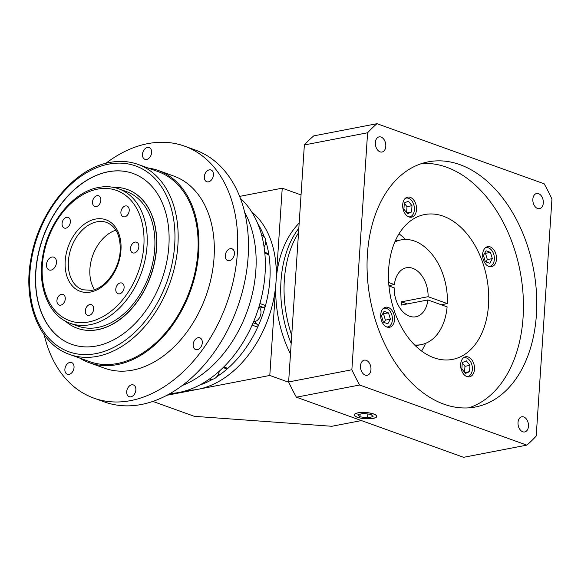 <?xml version="1.0" encoding="UTF-8"?>
<svg xmlns="http://www.w3.org/2000/svg" width="581" height="581" viewBox="0 0 581 581"><rect width="100%" height="100%" fill="white"/><g stroke="black" fill="none" stroke-linecap="round" stroke-linejoin="round"><path stroke-width="0.87" d="M264.74 252.299L268.001 253.469A2.266 1.576 109.8 0 1 268.872 254.71A97.586 67.788 109.8 0 1 265.495 305.541A2.266 1.576 109.8 0 1 263.789 307.436A2.266 1.576 109.8 0 1 263.404 307.451L259.228 305.947M253.142 322.811L257.318 324.314A2.266 1.576 109.8 0 1 257.71 327.125A97.586 67.788 109.8 0 1 227.846 368.361A2.266 1.576 109.8 0 1 227.018 368.79A2.266 1.576 109.8 0 1 226.394 368.753L223.155 367.584M258.879 307.102A7.945 5.519 109.8 0 1 260.564 315.207A7.945 5.519 109.8 0 1 254.652 321.634A7.945 5.519 109.8 0 1 253.606 321.714M219.284 371.223A7.945 5.519 109.8 0 1 213.045 379.102A7.945 5.519 109.8 0 1 210.867 378.95L210.017 378.645M257.318 324.314A9.078 6.304 109.8 0 1 255.175 321.504M259.939 308.25A9.078 6.304 109.8 0 1 261.878 307.516A9.078 6.304 109.8 0 1 263.404 307.451M240.381 198.339A107.797 74.884 109.8 0 1 258.443 308.504A107.797 74.884 109.8 0 1 179.151 392.415A107.797 74.884 109.8 0 1 170.218 393.475M212.443 379.175A2.266 1.576 109.8 0 1 211.745 379.778A97.586 67.788 109.8 0 1 199.581 385.087A97.586 67.788 109.8 0 0 212.922 379.124M264.297 236.946A97.586 67.788 109.8 0 0 257.681 223.503A97.586 67.788 109.8 0 1 263.781 235.61A2.266 1.576 109.8 0 1 263.934 236.554M244.63 212.247A107.797 74.884 109.8 0 1 182.354 385.457A107.797 74.884 109.8 0 0 244.63 212.247M261.704 235.399L262.547 235.704A7.945 5.519 109.8 0 1 264.094 247.063M187.467 390.25A97.586 67.788 -70.2 0 0 198.237 389.248L166.965 395.269M281.008 280.855A97.586 64.898 79.1 0 0 291.175 343.531A97.586 64.898 79.1 0 1 281.008 280.855A97.586 64.898 79.1 0 1 298.837 228.246A97.586 64.898 79.1 0 0 281.008 280.855M299.171 223.133A97.586 64.898 79.1 0 0 276.011 281.814A97.586 64.898 79.1 0 0 290.478 354.025M301.045 194.94L282.235 188.179L269.795 375.457L198.237 389.248A97.586 67.788 -70.2 0 0 276.011 281.814A97.586 67.788 -70.2 0 0 251.631 211.811M288.786 382.283L269.795 375.457M239.626 196.385L282.235 188.179M152.847 401.413L194.315 416.323L331.838 426.28L361.433 420.579M265.699 241.028A97.586 67.788 109.8 0 1 216.72 376.815M390.2 286.411A24.961 16.602 79.1 0 0 389.713 285.467A24.961 16.602 79.1 0 1 390.2 286.411M298.532 232.807A97.586 64.898 79.1 0 0 284.334 280.216A97.586 64.898 79.1 0 0 291.72 335.382M357.998 412.909A11.119 3.05 -176.2 0 0 354.425 414.885A11.119 3.05 -176.2 0 0 360.983 418.124A11.119 3.05 -176.2 0 0 373.053 418.327A11.119 3.05 -176.2 0 0 376.619 416.359A11.119 3.05 -176.2 0 0 370.068 413.113A11.119 3.05 -176.2 0 0 357.998 412.909M373.205 418.378A11.344 3.108 -176.2 0 0 376.844 416.374A11.344 3.108 -176.2 0 0 370.162 413.062A11.344 3.108 -176.2 0 0 357.845 412.859A11.344 3.108 -176.2 0 0 354.199 414.87A11.344 3.108 -176.2 0 0 360.888 418.175A11.344 3.108 -176.2 0 0 373.205 418.378M385.791 146.325A7.713 5.135 79.1 0 0 379.11 136.876A7.713 5.135 79.1 0 0 375.348 142.57A7.713 5.135 79.1 0 0 382.029 152.026A7.713 5.135 79.1 0 0 385.791 146.325M543.3 202.965A7.713 5.135 79.1 0 0 536.619 193.509A7.713 5.135 79.1 0 0 532.85 199.21A7.713 5.135 79.1 0 0 539.538 208.659A7.713 5.135 79.1 0 0 543.3 202.965M528.47 426.243A7.713 5.135 79.1 0 0 521.789 416.788A7.713 5.135 79.1 0 0 518.02 422.489A7.713 5.135 79.1 0 0 524.708 431.944A7.713 5.135 79.1 0 0 528.47 426.243M370.961 369.61A7.713 5.135 79.1 0 0 364.28 360.155A7.713 5.135 79.1 0 0 360.518 365.856A7.713 5.135 79.1 0 0 367.199 375.304A7.713 5.135 79.1 0 0 370.961 369.61M407.317 303.921L401.478 301.822L428.103 296.695A24.961 16.602 79.1 0 0 406.409 267.754A24.961 16.602 79.1 0 0 394.383 284.567L388.907 285.62M401.478 301.822A24.961 16.602 -100.9 0 1 401.406 303.471A24.961 16.602 -100.9 0 1 401.26 305.09L427.885 299.956L447.109 306.87A53.329 35.47 79.1 0 1 421.225 344.635L415.408 345.753M488.795 266.461A9.528 6.34 79.1 0 0 489.703 266.381A9.528 6.34 79.1 0 0 494.351 259.344A9.528 6.34 79.1 0 0 486.101 247.666A9.528 6.34 79.1 0 0 485.222 247.934M408.842 216.902A9.528 6.34 79.1 0 0 409.75 216.829A9.528 6.34 79.1 0 0 414.398 209.785A9.528 6.34 79.1 0 0 406.148 198.106A9.528 6.34 79.1 0 0 405.277 198.375M386.852 327.001A9.528 6.34 79.1 0 0 387.759 326.921A9.528 6.34 79.1 0 0 392.407 319.884A9.528 6.34 79.1 0 0 384.157 308.206A9.528 6.34 79.1 0 0 383.286 308.475M466.804 376.553A9.528 6.34 79.1 0 0 467.712 376.481A9.528 6.34 79.1 0 0 472.36 369.443A9.528 6.34 79.1 0 0 464.11 357.758A9.528 6.34 79.1 0 0 463.239 358.027M496.479 259.191A10.211 6.79 79.1 0 0 487.633 246.671A10.211 6.79 79.1 0 0 482.651 254.217A10.211 6.79 79.1 0 0 491.497 266.73A10.211 6.79 79.1 0 0 496.479 259.191M416.526 209.632A10.211 6.79 79.1 0 0 407.68 197.119A10.211 6.79 79.1 0 0 402.698 204.657A10.211 6.79 79.1 0 0 411.544 217.178A10.211 6.79 79.1 0 0 416.526 209.632M394.535 319.732A10.211 6.79 79.1 0 0 385.69 307.218A10.211 6.79 79.1 0 0 380.708 314.757A10.211 6.79 79.1 0 0 389.553 327.27A10.211 6.79 79.1 0 0 394.535 319.732M474.488 369.284A10.211 6.79 79.1 0 0 465.642 356.77A10.211 6.79 79.1 0 0 460.66 364.316A10.211 6.79 79.1 0 0 469.506 376.829A10.211 6.79 79.1 0 0 474.488 369.284M488.519 304.923A73.758 49.051 79.1 0 0 424.638 214.549A73.758 49.051 79.1 0 0 388.667 269.018A73.758 49.051 79.1 0 0 452.548 359.399A73.758 49.051 79.1 0 0 488.519 304.923M405.574 239.466A73.758 49.051 79.1 0 0 399.009 233.809M536.401 314.786A124.821 83.01 79.1 0 0 428.291 161.845A124.821 83.01 79.1 0 0 367.417 254.028A124.821 83.01 79.1 0 0 475.519 406.976A124.821 83.01 79.1 0 0 536.401 314.786M468.787 407.847A124.821 83.01 79.1 0 0 523.082 317.357A124.821 83.01 79.1 0 0 421.719 163.537M414.623 344.969A53.329 35.47 79.1 0 0 421.225 344.635M388.943 285.954L394.165 287.835A24.961 16.602 79.1 0 0 415.858 316.776A24.961 16.602 79.1 0 0 427.885 299.956M376.996 123.688L313.755 135.874A183.821 122.257 79.1 0 0 304.364 144.952L288.626 381.949A183.821 122.257 79.1 0 0 296.397 397.193L463.58 457.312L526.822 445.126A183.821 122.257 79.1 0 0 536.205 436.048L551.95 199.051A183.821 122.257 79.1 0 0 544.179 183.807L376.996 123.688A183.821 122.257 79.1 0 0 367.606 132.766L304.364 144.952M367.606 132.766L351.861 369.763L288.626 381.949M351.861 369.763A183.821 122.257 79.1 0 0 359.639 385.014L296.397 397.193M359.639 385.014L526.822 445.126M421.595 351.04A73.758 49.051 79.1 0 0 425.59 343.349M462.28 362.595L461.859 368.884L465.49 373.409L469.542 371.644L469.956 365.362L466.325 360.837L462.28 362.595M388.536 312.919L384.106 311.322L381.521 315.97L383.38 322.208L387.817 323.806L390.396 319.158L388.536 312.919L382.828 313.624M411.58 211.992L412.002 205.703L408.363 201.179L404.318 202.943L403.897 209.233L407.535 213.75L411.58 211.992L406.845 212.9M485.324 261.668L489.754 263.266L492.332 258.618L490.48 252.379L486.043 250.781L483.465 255.429L485.324 261.668M464.575 372.261L464.967 366.32L462.258 362.943M464.967 366.32L469.956 365.362M464.807 372.559L469.542 371.644M486.043 261.929L487.343 259.576L485.484 253.338L484.772 253.076M485.484 253.338L490.48 252.379M487.343 259.576L492.332 258.618M406.613 212.61L407.005 206.669L412.002 205.703M407.005 206.669L404.296 203.292M384.099 322.47L385.399 320.124L383.547 313.878M385.399 320.124L390.396 319.158M441.269 304.771L447.326 303.602A53.329 35.47 79.1 0 0 401.043 239.895A53.329 35.47 79.1 0 0 394.789 242.03M447.326 303.602L428.103 296.695M394.383 284.567L388.667 282.511M373.104 416.642L371.063 414.427L363.481 413.411L357.94 414.602L359.988 416.809L367.562 417.826L373.104 416.642M367.817 413.992L367.562 417.826M360.162 414.122L359.988 416.809M146.652 159.434A6.238 4.336 -70.2 0 0 151.459 153.74A6.238 4.336 -70.2 0 0 149.164 147.567A6.238 4.336 -70.2 0 0 147.451 147.451A6.238 4.336 -70.2 0 0 142.636 153.144A6.238 4.336 -70.2 0 0 144.938 159.317A6.238 4.336 -70.2 0 0 146.652 159.434M208.477 181.838A6.238 4.336 -70.2 0 0 213.285 176.145A6.238 4.336 -70.2 0 0 210.983 169.979A6.238 4.336 -70.2 0 0 209.269 169.863A6.238 4.336 -70.2 0 0 204.461 175.549A6.238 4.336 -70.2 0 0 206.763 181.722A6.238 4.336 -70.2 0 0 208.477 181.838M229.466 260.644A6.238 4.336 -70.2 0 0 234.274 254.95A6.238 4.336 -70.2 0 0 231.979 248.784A6.238 4.336 -70.2 0 0 230.265 248.668A6.238 4.336 -70.2 0 0 225.45 254.355A6.238 4.336 -70.2 0 0 227.752 260.528A6.238 4.336 -70.2 0 0 229.466 260.644M197.329 349.682A6.238 4.336 -70.2 0 0 202.137 343.996A6.238 4.336 -70.2 0 0 199.835 337.822A6.238 4.336 -70.2 0 0 198.121 337.706A6.238 4.336 -70.2 0 0 193.313 343.393A6.238 4.336 -70.2 0 0 195.615 349.566A6.238 4.336 -70.2 0 0 197.329 349.682M130.885 396.801A6.238 4.336 -70.2 0 0 135.693 391.107A6.238 4.336 -70.2 0 0 133.398 384.942A6.238 4.336 -70.2 0 0 131.684 384.825A6.238 4.336 -70.2 0 0 126.869 390.512A6.238 4.336 -70.2 0 0 129.171 396.685A6.238 4.336 -70.2 0 0 130.885 396.801M69.059 374.396A6.238 4.336 -70.2 0 0 73.874 368.703A6.238 4.336 -70.2 0 0 71.572 362.537A6.238 4.336 -70.2 0 0 69.858 362.421A6.238 4.336 -70.2 0 0 65.05 368.107A6.238 4.336 -70.2 0 0 67.345 374.28A6.238 4.336 -70.2 0 0 69.059 374.396M51.041 270.107A6.805 4.728 -70.2 0 0 56.292 263.897A6.805 4.728 -70.2 0 0 53.779 257.165A6.805 4.728 -70.2 0 0 51.912 257.042A6.805 4.728 -70.2 0 0 46.662 263.244A6.805 4.728 -70.2 0 0 49.174 269.976A6.805 4.728 -70.2 0 0 51.041 270.107M65.856 228.173A5.672 3.944 -70.2 0 0 70.228 222.995A5.672 3.944 -70.2 0 0 68.137 217.388A5.672 3.944 -70.2 0 0 66.583 217.287A5.672 3.944 -70.2 0 0 62.211 222.458A5.672 3.944 -70.2 0 0 64.302 228.064A5.672 3.944 -70.2 0 0 65.856 228.173M96.337 206.56A5.672 3.944 -70.2 0 0 100.709 201.382A5.672 3.944 -70.2 0 0 98.617 195.775A5.672 3.944 -70.2 0 0 97.056 195.666A5.672 3.944 -70.2 0 0 92.684 200.844A5.672 3.944 -70.2 0 0 94.776 206.451A5.672 3.944 -70.2 0 0 96.337 206.56M124.697 216.836A5.672 3.944 -70.2 0 0 129.069 211.666A5.672 3.944 -70.2 0 0 126.978 206.052A5.672 3.944 -70.2 0 0 125.416 205.95A5.672 3.944 -70.2 0 0 121.044 211.121A5.672 3.944 -70.2 0 0 123.136 216.728A5.672 3.944 -70.2 0 0 124.697 216.836M134.32 252.982A5.672 3.944 -70.2 0 0 138.699 247.811A5.672 3.944 -70.2 0 0 136.608 242.204A5.672 3.944 -70.2 0 0 135.046 242.095A5.672 3.944 -70.2 0 0 130.674 247.266A5.672 3.944 -70.2 0 0 132.766 252.88A5.672 3.944 -70.2 0 0 134.32 252.982M119.584 293.826A5.672 3.944 -70.2 0 0 123.956 288.655A5.672 3.944 -70.2 0 0 121.865 283.049A5.672 3.944 -70.2 0 0 120.303 282.94A5.672 3.944 -70.2 0 0 115.931 288.111A5.672 3.944 -70.2 0 0 118.023 293.725A5.672 3.944 -70.2 0 0 119.584 293.826M89.104 315.447A5.672 3.944 -70.2 0 0 93.476 310.269A5.672 3.944 -70.2 0 0 91.384 304.662A5.672 3.944 -70.2 0 0 89.823 304.553A5.672 3.944 -70.2 0 0 85.451 309.731A5.672 3.944 -70.2 0 0 87.542 315.338A5.672 3.944 -70.2 0 0 89.104 315.447M60.744 305.163A5.672 3.944 -70.2 0 0 65.116 299.992A5.672 3.944 -70.2 0 0 63.024 294.385A5.672 3.944 -70.2 0 0 61.47 294.276A5.672 3.944 -70.2 0 0 57.091 299.447A5.672 3.944 -70.2 0 0 59.182 305.061A5.672 3.944 -70.2 0 0 60.744 305.163M79.706 358.07A102.125 70.94 -70.2 0 0 89.249 362.704A102.125 70.94 -70.2 0 0 117.297 364.599A102.125 70.94 -70.2 0 0 196 271.487A102.125 70.94 -70.2 0 0 158.359 170.502A102.125 70.94 -70.2 0 0 148.053 168.003M89.249 362.704L104.609 368.231A102.125 70.94 -70.2 0 0 132.657 370.126A102.125 70.94 -70.2 0 0 211.361 277.006A102.125 70.94 -70.2 0 0 173.719 176.028L158.359 170.502M44.2 334.801A133.899 93.011 -70.2 0 0 93.861 398.123L104.616 401.994A133.899 93.011 -70.2 0 0 141.386 404.478A133.899 93.011 -70.2 0 0 244.579 282.395A133.899 93.011 -70.2 0 0 195.223 149.992L184.475 146.129A133.899 93.011 -70.2 0 0 147.697 143.645A133.899 93.011 -70.2 0 0 105.851 163.334M93.861 398.123A133.899 93.011 -70.2 0 0 130.631 400.614A133.899 93.011 -70.2 0 0 233.823 278.524A133.899 93.011 -70.2 0 0 184.475 146.129M69.662 354.454L89.634 361.636A100.992 70.156 -70.2 0 0 117.369 363.51A100.992 70.156 -70.2 0 0 195.201 271.429A100.992 70.156 -70.2 0 0 157.974 171.569L138.002 164.387A100.992 70.156 109.8 0 1 175.23 264.253A100.992 70.156 109.8 0 1 97.397 356.327A100.992 70.156 109.8 0 1 69.662 354.454C39.29 344.264 22.753 302.723 30.866 259.213C38.361 212.232 73.678 168.534 109.7 162.462C119.635 160.567 129.069 161.213 138.002 164.387M70.424 323.377L78.108 326.144A71.485 49.661 -70.2 0 0 97.739 327.466A71.485 49.661 -70.2 0 0 152.839 262.285A71.485 49.661 -70.2 0 0 126.484 191.599L118.807 188.84A71.485 49.661 109.8 0 1 145.156 259.525A71.485 49.661 109.8 0 1 90.062 324.706A71.485 49.661 109.8 0 1 70.424 323.377C48.739 316.079 37.053 286.6 42.783 255.843C48.092 222.661 73.003 191.795 98.596 187.46C105.684 186.109 112.416 186.566 118.807 188.84M77.418 328.301A73.758 51.237 -70.2 0 0 77.498 328.33A73.758 51.237 -70.2 0 0 97.753 329.703A73.758 51.237 -70.2 0 0 154.597 262.452A73.758 51.237 -70.2 0 0 127.406 189.522A73.758 51.237 -70.2 0 0 127.333 189.493M65.312 321.068A73.758 51.237 -70.2 0 0 77.338 328.28A73.758 51.237 -70.2 0 0 97.593 329.645A73.758 51.237 -70.2 0 0 154.437 262.394A73.758 51.237 -70.2 0 0 127.254 189.464A73.758 51.237 -70.2 0 0 113.389 187.358M96.511 345.978A90.774 63.06 -70.2 0 0 166.471 263.208A90.774 63.06 -70.2 0 0 133.013 173.45A90.774 63.06 -70.2 0 0 108.081 171.765A90.774 63.06 -70.2 0 0 38.121 254.529A90.774 63.06 -70.2 0 0 71.579 344.293A90.774 63.06 -70.2 0 0 96.511 345.978M133.093 173.472A90.774 63.06 -70.2 0 0 108.24 171.816A90.774 63.06 -70.2 0 0 38.288 254.529A90.774 63.06 -70.2 0 0 71.659 344.322M115.88 230.185A35.746 24.83 -70.2 0 0 92.757 255.444A35.746 24.83 -70.2 0 0 94.5 289.636M268.872 254.71L264.834 253.258M259.925 303.536L265.495 305.541M223.838 366.916L227.846 368.361M211.745 379.778L209.538 378.986M261.544 234.804L263.781 235.61M257.71 327.125L252.139 325.12M108.589 164.14A98.719 68.58 -70.2 0 0 29.907 272.816A98.719 68.58 -70.2 0 0 96.003 353.604A98.719 68.58 -70.2 0 0 174.692 244.921A98.719 68.58 -70.2 0 0 108.589 164.14M97.492 189.137A69.219 48.085 -70.2 0 0 42.326 265.335A69.219 48.085 -70.2 0 0 88.668 321.976A69.219 48.085 -70.2 0 0 143.841 245.778A69.219 48.085 -70.2 0 0 97.492 189.137M90.658 292.032A38.012 26.406 109.8 0 1 65.203 260.927A38.012 26.406 109.8 0 1 95.502 219.081A38.012 26.406 109.8 0 1 120.957 250.186A38.012 26.406 109.8 0 1 90.658 292.032M96.896 221.811A35.746 24.83 -70.2 0 0 69.35 254.398A35.746 24.83 -70.2 0 0 82.524 289.745L91.762 290.355C105.052 288.343 118.952 269.831 120.151 251.573C120.804 236.249 116.323 226.554 106.708 222.472A35.746 24.83 -70.2 0 0 96.896 221.811M354.468 414.268L354.425 414.885M489.703 266.381L488.977 266.526M409.75 216.829L409.024 216.967M387.759 326.921L387.033 327.067M467.712 376.481L466.986 376.619M464.11 357.758L463.377 357.903M384.157 308.206L383.424 308.344M406.148 198.106L405.415 198.252M486.101 247.666L485.367 247.804M401.043 239.895L395.233 241.013M376.662 415.742L376.619 416.359"/></g></svg>
